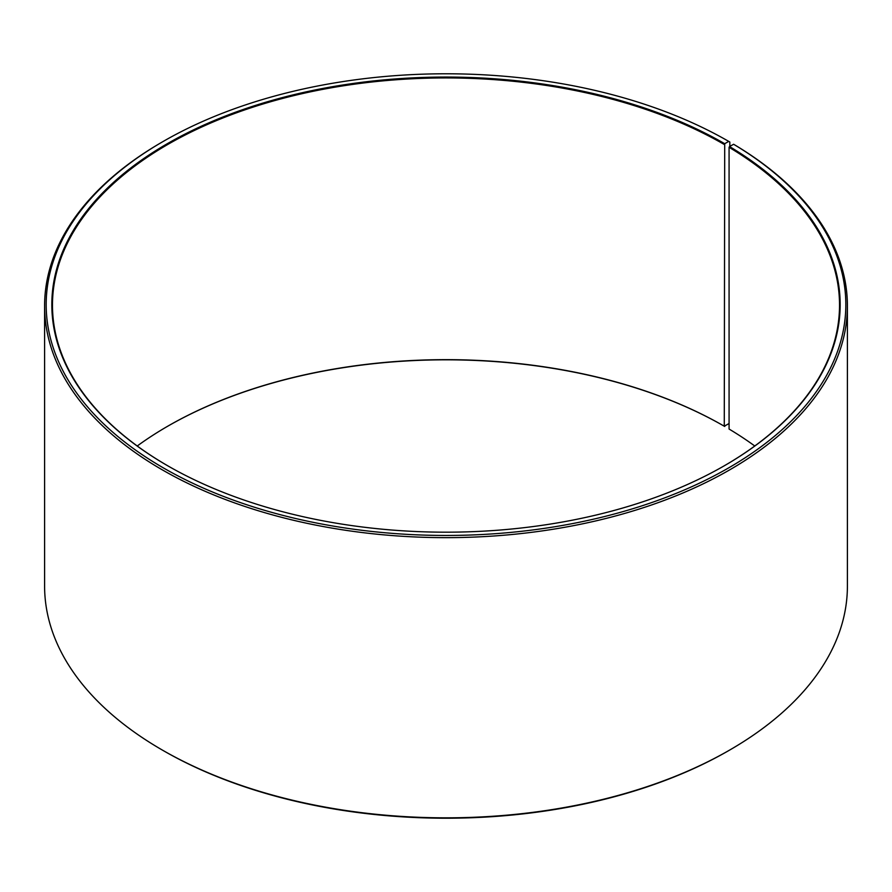 <?xml version="1.0" encoding="UTF-8"?>
<svg xmlns="http://www.w3.org/2000/svg" width="892" height="892" viewBox="0 0 892 892"><rect width="100%" height="100%" fill="white"/><g stroke="black" fill="none" stroke-linecap="round" stroke-linejoin="round"><path stroke-width="1.34" d="M754.766 446A393.528 227.204 -0 0 0 729.076 429.041L729.076 147.303A393.528 227.204 -0 0 1 839.528 305.131A393.528 227.204 -0 0 1 724.494 465.657M729.834 146.377L729.834 142.04L728.719 141.393L724.717 143.712A394.164 227.56 -0 0 0 167.295 143.701A394.164 227.56 -0 0 0 167.283 465.535A394.164 227.56 -0 0 0 724.717 465.535A394.164 227.56 -0 0 0 729.533 146.544L729.076 147.303M728.719 141.393A399.828 230.838 -0 0 0 163.281 141.393A399.828 230.838 -0 0 0 163.281 467.843A399.828 230.838 -0 0 0 726.244 469.27A399.828 230.838 -0 0 0 733.614 144.27L729.533 146.544M163.281 141.393L162.166 142.04A401.4 231.742 -0 0 0 44.6 305.9A401.4 231.742 -0 0 0 162.166 469.772A401.4 231.742 -0 0 0 599.614 520.014A401.4 231.742 -0 0 0 847.4 305.9A401.4 231.742 -0 0 0 734.74 144.917L733.614 144.27M44.6 305.9L44.6 586.1A401.4 231.742 -0 0 0 162.166 749.96L163.281 750.607A399.828 230.838 -0 0 0 163.281 750.607L163.281 750.607A399.828 230.838 -0 0 0 728.719 750.607L729.834 749.96A401.4 231.742 -0 0 0 847.4 586.1L847.4 305.9M724.717 143.712L724.271 426.209L729.076 423.522M724.271 426.209A393.528 227.204 -0 0 0 167.729 426.209A393.528 227.204 -0 0 0 137.234 446M724.717 426.465A394.164 227.56 -0 0 0 167.506 426.343M163.281 750.607L162.166 749.96A401.4 231.742 -0 0 0 729.834 749.96M724.271 144.482A393.528 227.204 -0 0 0 295.408 95.232A393.528 227.204 -0 0 0 52.472 305.131A393.528 227.204 -0 0 0 167.506 465.657"/></g></svg>
